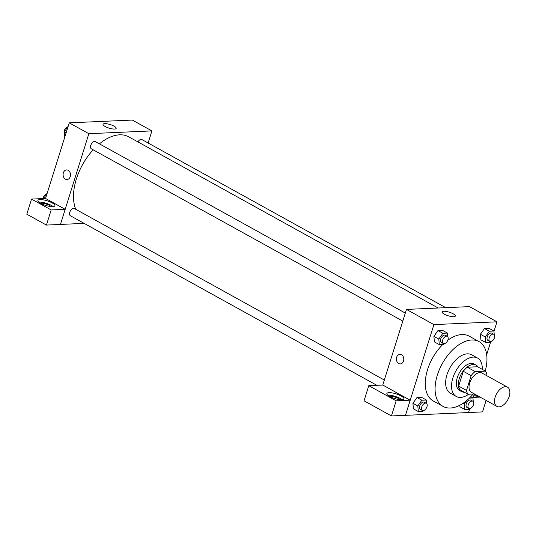 <?xml version="1.0" encoding="UTF-8"?>
<svg xmlns="http://www.w3.org/2000/svg" width="536" height="536" viewBox="0 0 536 536"><rect width="100%" height="100%" fill="white"/><g stroke="black" fill="none" stroke-linecap="round" stroke-linejoin="round"><path stroke-width="0.8" d="M509.2 396.466A10.981 6.345 -61 0 1 496.879 406.382A10.981 6.345 -61 0 1 496.644 393.705A10.981 6.345 -61 0 1 507.512 387.166A10.981 6.345 -61 0 1 509.2 396.466M496.879 406.382L471.392 392.285A10.981 6.345 -61 0 1 471.157 379.602A10.981 6.345 -61 0 1 482.025 373.069L507.512 387.166M468.015 394.248L460.169 389.907A14.747 8.522 -61 0 1 458.662 386.081L463.298 371.294A14.747 8.522 -61 0 1 467.278 367.22L477.556 366.765L485.402 371.106L475.124 371.562A14.747 8.522 -61 0 0 471.144 375.629L466.508 390.422A14.747 8.522 -61 0 0 468.015 394.248L474.427 393.96M486.681 375.649L486.909 374.932A14.747 8.522 -61 0 0 485.402 371.106M478.206 367.127A15.095 8.723 119 0 0 476.176 365.13A15.095 8.723 119 0 0 461.235 374.115A15.095 8.723 119 0 0 461.556 391.548A15.095 8.723 119 0 0 464.323 392.205M461.556 391.548L459.593 390.463A15.095 8.723 -61 0 1 459.272 373.029A15.095 8.723 -61 0 1 474.213 364.045L476.176 365.13M467.278 367.22L475.124 371.562M458.662 386.081L466.508 390.422M463.298 371.294L471.144 375.629M482.253 369.364A21.963 12.69 119 0 0 477.536 358.035A21.963 12.69 119 0 0 455.801 371.113A21.963 12.69 119 0 0 456.27 396.466A21.963 12.69 119 0 0 460.585 397.417A21.963 12.69 119 0 0 468.705 394.215M477.536 358.035L471.653 354.785A21.963 12.69 119 0 0 449.918 367.857A21.963 12.69 119 0 0 450.394 393.216L456.27 396.466M485.234 371.019A37.058 21.413 119 0 0 478.963 341.573A37.058 21.413 119 0 0 442.287 363.636A37.058 21.413 119 0 0 443.084 406.422A37.058 21.413 119 0 0 450.361 408.023A37.058 21.413 119 0 0 473.181 394.02M443.084 406.422L433.282 401.002A37.058 21.413 -61 0 1 442.837 344.46M447.795 340.233A37.058 21.413 -61 0 1 469.161 336.146L478.963 341.573M493.958 331.402L496.966 321.814L433.912 324.602L405.477 415.34L468.531 412.553L469.677 408.894M472.98 398.349L474.353 393.967M486.668 354.658L490.654 341.948M459.935 406.791L459.801 405.256L459.935 406.791L464.839 409.504L469.389 409.303L469.905 408.573M426.75 403.628L426.422 400.017L421.524 397.303L416.975 397.504L412.921 403.28L413.417 408.847L418.321 411.561L422.87 411.36L423.38 410.63M447.728 336.682L447.406 333.07L442.502 330.357L437.952 330.565L433.899 336.333L434.395 341.901L439.299 344.615L443.848 344.413L444.364 343.683M494.246 334.625L493.924 331.014L489.02 328.3L484.47 328.501L480.417 334.276L480.919 339.844L485.817 342.558L490.366 342.357L490.882 341.626M401.471 354.711A4.804 3.698 87.5 0 1 403.735 360.011A4.804 3.698 87.5 0 1 400.298 363.924A4.804 3.698 87.5 0 1 396.392 359.288A4.804 3.698 87.5 0 1 399.876 354.323A4.804 3.698 87.5 0 1 401.471 354.711M410.181 400.198L396.171 400.821L368.788 385.665L382.798 385.049L410.181 400.198L405.477 415.34M496.966 321.814L469.516 306.625L406.462 309.413L433.912 324.602M406.462 309.413L382.758 385.049M399.876 354.323A4.804 3.698 -92.5 0 0 396.392 359.288A4.804 3.698 -92.5 0 0 400.298 363.924M401.739 399.715A8.924 2.432 -162.6 0 1 391.983 397.545A8.924 2.432 -162.6 0 1 386.851 393.518A8.924 2.432 -162.6 0 1 396.091 393.866A8.924 2.432 -162.6 0 1 403.876 398.858A8.924 2.432 -162.6 0 1 401.739 399.715M402.114 399.688A8.924 2.432 17.4 0 0 387.823 395.206M389.505 396.345A6.177 1.682 -162.6 0 1 398.516 398.536A6.177 1.682 -162.6 0 1 400.091 399.662M368.788 385.665L364.045 400.787L391.434 415.943L396.171 400.821M405.444 415.32L391.434 415.943M453.69 316.709A6.888 1.876 -162.6 0 1 446.16 315.034A6.888 1.876 -162.6 0 1 442.2 311.925A6.888 1.876 -162.6 0 1 449.336 312.2A6.888 1.876 -162.6 0 1 455.345 316.046A6.888 1.876 -162.6 0 1 453.69 316.709M478.661 396.305A8.924 2.432 -162.6 0 1 473.817 395.682M473.275 397.411L480.109 397.102M474.199 394.449A6.177 1.682 -162.6 0 1 475.586 395.126A6.177 1.682 -162.6 0 1 477.161 396.251M486.112 400.425L482.507 411.909L468.538 412.532M75.79 209.335A46.666 26.961 -61 0 1 93.17 149.812M99.428 143.856A46.666 26.961 -61 0 1 128.754 136.834L438.153 308.012M445.764 307.677L141.906 139.568A4.121 2.378 119 0 0 137.899 141.893M376.855 385.31L70.417 215.774A4.121 2.378 -61 0 1 70.33 211.017A4.121 2.378 -61 0 1 74.404 208.564L384.332 380.037M402.797 321.111L91.401 148.827A4.121 2.378 -61 0 1 91.308 144.077A4.121 2.378 -61 0 1 95.388 141.625L405.31 313.091M84.172 223.385L60.454 224.43M148.117 143.005L151.909 130.905L88.855 133.692L65.191 209.328L51.175 209.945L31.537 199.084L45.553 198.461L65.157 209.308M65.191 209.328L60.447 224.45L46.438 225.073L26.8 214.206L31.537 199.084M40.522 203.265A6.177 1.682 -162.6 0 1 49.54 205.456A6.177 1.682 -162.6 0 1 51.114 206.588M53.138 206.608A8.924 2.432 17.4 0 0 38.847 202.132M52.763 206.635A8.924 2.432 -162.6 0 1 43.007 204.464A8.924 2.432 -162.6 0 1 37.875 200.444A8.924 2.432 -162.6 0 1 47.114 200.792A8.924 2.432 -162.6 0 1 54.9 205.777A8.924 2.432 -162.6 0 1 52.763 206.635M51.175 209.945L46.438 225.073M151.909 130.905L132.305 120.057L69.245 122.851L45.553 198.461M105.203 126.529A6.888 1.876 -162.6 0 1 103.026 124.278A6.888 1.876 -162.6 0 1 110.161 124.546A6.888 1.876 -162.6 0 1 116.165 128.392A6.888 1.876 -162.6 0 1 112.031 128.854A6.888 1.876 -162.6 0 1 105.203 126.529M69.245 122.851L88.855 133.692M68.172 170.314A4.804 3.698 87.5 0 1 70.444 175.614A4.804 3.698 87.5 0 1 67.007 179.526A4.804 3.698 87.5 0 1 63.101 174.89A4.804 3.698 87.5 0 1 66.578 169.925A4.804 3.698 87.5 0 1 68.172 170.314M66.585 169.925A4.804 3.698 -92.5 0 0 63.101 174.89A4.804 3.698 -92.5 0 0 67.007 179.526M68.106 126.503L64.333 131.869L64.796 137.049M64.333 131.869L66.116 132.854M64.508 133.826A4.121 2.378 -61 0 1 64.655 129.792A4.121 2.378 -61 0 1 67.878 126.824M47.121 193.449L43.537 198.555M43.108 198.568A4.121 2.378 -61 0 1 46.893 193.771M493.924 331.014L489.375 331.215L485.321 336.99L485.817 342.558M489.837 341.472L487.881 340.387A4.121 2.378 -61 0 1 487.787 335.637A4.121 2.378 -61 0 1 491.867 333.184L493.824 334.27A4.121 2.378 -61 0 1 494.46 337.754A4.121 2.378 -61 0 1 489.837 341.472A4.121 2.378 -61 0 1 489.75 336.722A4.121 2.378 -61 0 1 493.824 334.27M489.02 328.3L484.47 328.501L480.417 334.276L485.321 336.99M480.417 334.276L480.919 339.844M484.47 328.501L489.375 331.215M447.406 333.07L442.85 333.271L438.796 339.047L439.299 344.615M443.319 343.529L441.356 342.444A4.121 2.378 -61 0 1 441.269 337.693A4.121 2.378 -61 0 1 445.342 335.241L447.305 336.327A4.121 2.378 -61 0 1 447.935 339.811A4.121 2.378 -61 0 1 443.319 343.529A4.121 2.378 -61 0 1 443.232 338.779A4.121 2.378 -61 0 1 447.305 336.327M442.502 330.357L437.952 330.565L433.899 336.333L438.796 339.047M433.899 336.333L434.395 341.901M437.952 330.565L442.85 333.271M466.695 400.58L464.344 403.93L464.839 409.504M473.268 401.571L472.946 397.96L469.409 398.114M468.859 408.419L466.896 407.333A4.121 2.378 -61 0 1 466.809 402.576A4.121 2.378 -61 0 1 470.883 400.131L472.846 401.209A4.121 2.378 -61 0 1 473.482 404.7A4.121 2.378 -61 0 1 468.859 408.419A4.121 2.378 -61 0 1 468.772 403.662A4.121 2.378 -61 0 1 472.846 401.209M463.138 403.266L464.344 403.93M470.755 396.747L472.946 397.96M426.422 400.017L421.872 400.218L417.819 405.987L418.321 411.561M422.341 410.476L420.378 409.39A4.121 2.378 -61 0 1 420.291 404.64A4.121 2.378 -61 0 1 424.365 402.188L426.328 403.273A4.121 2.378 -61 0 1 426.958 406.757A4.121 2.378 -61 0 1 422.341 410.476A4.121 2.378 -61 0 1 422.247 405.719A4.121 2.378 -61 0 1 426.328 403.273M421.524 397.303L416.975 397.504L412.921 403.28L417.819 405.987M412.921 403.28L413.417 408.847M416.975 397.504L421.872 400.218"/></g></svg>
